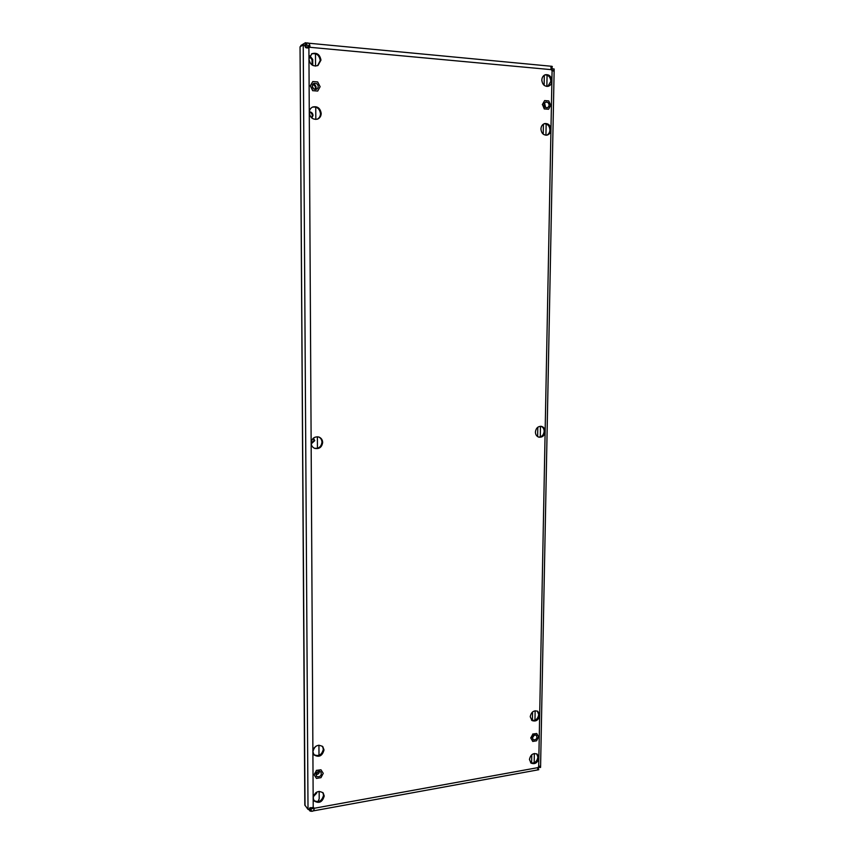 <?xml version="1.0" encoding="UTF-8"?>
<svg xmlns="http://www.w3.org/2000/svg" width="854" height="854" viewBox="0 0 854 854"><rect width="100%" height="100%" fill="white"/><g stroke="black" fill="none" stroke-linecap="round" stroke-linejoin="round"><path stroke-width="1.28" d="M313.418 438.123L314.742 440.643L311.208 443.899M313.237 438.283L314.069 440.397L311.187 443.664M309.287 112.184C311.134 112.557 312.148 113.742 312.329 115.749L311.625 117.841M309.308 111.906L309.938 111.885C311.806 112.248 312.831 113.443 313.023 115.461L311.838 118.023M316.023 746.15L314.144 747.944M308.838 47.909L309.297 47.237C309.308 45.753 308.358 45.091 306.469 45.219L303.234 44.899L304.536 45.294L305.679 47.621L308.902 47.899L308.967 59.043C310.034 64.68 313.034 66.836 317.966 65.491L320.965 60.132C319.876 54.421 316.834 52.286 311.838 53.738L308.967 59.043L309.276 112.589C310.151 117.799 312.948 119.966 317.645 119.069C319.908 118.023 321.093 116.144 321.2 113.433C320.293 108.138 317.453 106.003 312.681 107.006C310.504 108.084 309.361 109.942 309.276 112.589L311.144 443.034C311.272 445.585 312.457 447.368 314.678 448.371C319.225 449.247 321.883 447.282 322.663 442.468C322.524 439.842 321.296 438.049 318.99 437.067C314.507 436.298 311.891 438.283 311.144 443.034L312.895 751.712L314.069 754.947C319.001 757.69 322.321 756.014 324.018 749.919L322.791 746.62C317.869 743.962 314.571 745.659 312.895 751.712L313.162 797.946L314.176 800.945C319.065 803.838 322.417 802.173 324.232 795.981L323.164 792.907C318.275 790.099 314.945 791.775 313.162 797.946L313.215 807.446L309.66 807.969L309.212 809.507L310.568 808.781L310.61 807.585M322.801 792.533L323.559 795.17C321.99 801.063 318.766 802.845 313.866 800.518M322.438 746.268L323.356 749.182C321.862 754.989 318.67 756.783 313.76 754.562M530.227 716.719L531.999 720.541C536.024 721.897 538.575 720.114 539.675 715.193L537.849 711.339C533.846 710.037 531.305 711.83 530.227 716.719M537.358 711.072L538.735 714.574C537.839 719.132 535.447 721.011 531.562 720.178M311.496 53.951C316.364 52.852 319.279 55.04 320.239 60.517L317.603 65.673M312.329 107.177C316.962 106.472 319.684 108.65 320.485 113.731C320.399 116.261 319.343 118.087 317.293 119.197M540.945 128.986C541.393 133.288 543.443 135.327 547.104 135.113C549.453 134.366 550.745 132.562 550.947 129.691C550.499 125.346 548.417 123.307 544.724 123.574C542.407 124.342 541.148 126.146 540.945 128.986M544.222 123.734C547.681 123.819 549.581 125.89 549.944 129.936C549.773 132.541 548.663 134.291 546.592 135.199M318.649 436.949C320.752 437.995 321.851 439.757 321.969 442.212C321.275 446.823 318.734 448.83 314.336 448.222M529.448 759.484L531.039 763.113C535.074 764.597 537.678 762.835 538.853 757.818L537.219 754.157C533.195 752.716 530.601 754.488 529.448 759.484M536.728 753.847L537.924 757.124C536.963 761.779 534.529 763.647 530.612 762.729M535.415 432.039C535.522 434.761 536.718 436.49 538.991 437.205C542.514 437.451 544.564 435.572 545.14 431.569C545.033 428.804 543.817 427.075 541.489 426.381C538.009 426.178 535.981 428.067 535.415 432.039M540.998 426.295C543.037 427.16 544.094 428.836 544.169 431.345C543.688 435.07 541.81 436.97 538.522 437.067M541.831 80.041C542.365 84.61 544.542 86.681 548.375 86.254C550.542 85.432 551.716 83.66 551.887 80.949C551.353 76.326 549.154 74.266 545.279 74.746C543.155 75.59 542.002 77.362 541.831 80.041L541.874 80.884M544.788 74.938C548.417 74.864 550.446 76.967 550.873 81.269L547.862 86.382M316.599 792.181L316.599 793.217L313.29 796.675M306.639 47.909L307.451 47.984M313.375 808.482L310.013 809.09L310.023 811.044L311.326 811.236C313.098 811.524 314.058 810.531 314.229 808.268L313.215 807.446M540.571 767.362L540.39 765.985L538.682 766.572L537.444 769.753L538.757 769.721L537.988 767.308M308.902 47.899L310.002 46.831C309.799 43.842 308.742 42.572 306.81 43.031L552.058 66.324L550.926 66.804L551.193 69.644L553.595 71.138L554.171 69.003L551.054 68.811M309.297 47.237L551.193 69.644M537.806 767.65L314.229 808.268L313.824 807.745M552.314 66.569L551.759 68.544L551.001 68.459M306.81 43.031L306.469 45.219M305.956 42.711L305.412 45.048L306.234 45.134M300.832 46.34L300.832 45.508L305.401 42.753M308.305 47.963L306.287 47.119L309.372 46.297M551.695 68.533L551.043 68.747M540.571 767.458L538.682 767.362L538.693 766.572M552.068 70.797L552.132 69.035M554.171 69.142L551.876 68.533L551.833 70.615M539.333 767.394L538.682 767.362M311.326 811.236L310.984 809.122L313.653 807.628M537.742 767.917L538.319 767.81M538.372 768.077L537.796 767.714M310.002 809.08L310.984 809.122M319.77 801.116L318.211 801.394M310.023 811.044L308.838 809.517M309.212 809.507L308.016 809.411L304.825 805.034L300.042 46.81L305.027 805.568M305.369 45.102L306.437 47.867M304.536 45.294L306.02 45.678M308.016 809.411L303.234 44.899L300.042 46.81M315.478 53.749L315.542 66.1M315.745 107.124L315.809 119.443M317.389 436.746L317.453 448.286M318.937 745.147L318.99 755.363M319.172 791.338L319.204 798.874L317.891 801.714M309.81 55.766L312.724 59.417L312.756 65.406M315.948 792.608L313.589 795.693M309.554 56.268L312.03 59.791L312.062 64.989M312.265 86.083L313.535 88.805M312.489 84.834L314.197 85.251C315.617 86.596 315.767 87.983 314.635 89.414M316.738 83.628L313.845 83.34C311.795 85.016 311.774 86.894 313.77 88.987L316.631 89.296C318.702 87.631 318.745 85.742 316.738 83.628M315.457 89.542C316.524 87.759 316.247 86.137 314.614 84.663L312.906 84.098M317.709 91.058L312.842 90.673L310.376 85.912L312.788 81.546L317.667 81.941L320.122 86.702L317.709 91.058L312.842 90.673M312.703 90.737L310.376 85.912M310.237 85.976L312.788 81.546M320.09 771.45C316.749 771.461 315.553 773.019 316.492 776.137L317.346 776.756C320.698 776.734 321.894 775.165 320.923 772.048L320.09 771.45M320.997 777.652L316.482 778.432L314.187 774.866L316.439 770.543L320.965 769.785L323.239 773.34L320.997 777.652M314.187 774.866L316.482 778.432M314.058 774.717L316.439 770.543M316.3 770.383L320.965 769.785M315.937 774.578C318.019 774.525 319.204 773.436 319.503 771.29M318.841 771.29L316.023 773.895M535.96 735.048C532.768 735.273 531.861 736.842 533.227 739.745L533.526 739.916C536.728 739.681 537.636 738.112 536.237 735.209L535.96 735.048M536.59 740.802L532.757 741.453L530.9 738.134L532.885 734.162L536.728 733.511L538.575 736.831L536.59 740.802M530.9 738.134L532.757 741.453M530.708 738.005L532.885 734.162M532.704 734.034L536.728 733.511M532.384 737.952L534.316 735.038M533.665 735.401L532.48 737.183M544.276 103.729L545.098 107.198M547.916 102.459L545.919 102.042C543.774 103.409 543.571 105.191 545.311 107.38L547.286 107.807C549.453 106.451 549.656 104.668 547.916 102.459M545.631 107.583L544.564 103.099M548.578 109.248L544.489 108.928L542.514 104.594L544.649 100.58L548.738 100.911L550.702 105.245L548.578 109.248L544.489 108.928M544.286 108.981L542.514 104.594M542.322 104.647L544.649 100.58M538.682 766.572L552.09 70.807M534.166 762.782L534.348 753.495M534.967 720.21L535.148 710.752M540.283 436.896L540.475 426.285M545.941 135.21L546.154 123.937M546.859 86.435L547.072 75.131M544.318 75.195L544.126 85.304M543.411 124.15L543.229 134.153M537.817 427.235L537.636 436.618M532.554 711.937L532.394 720.466M531.764 754.712L531.604 763.081M312.724 59.417L312.03 59.791M316.599 793.217L316.044 792.533M538.917 767.468L539.579 767.404M552.132 69.195L552.111 69.953M554.15 69.943L540.582 766.689M538.703 769.742L311.134 811.279"/></g></svg>
